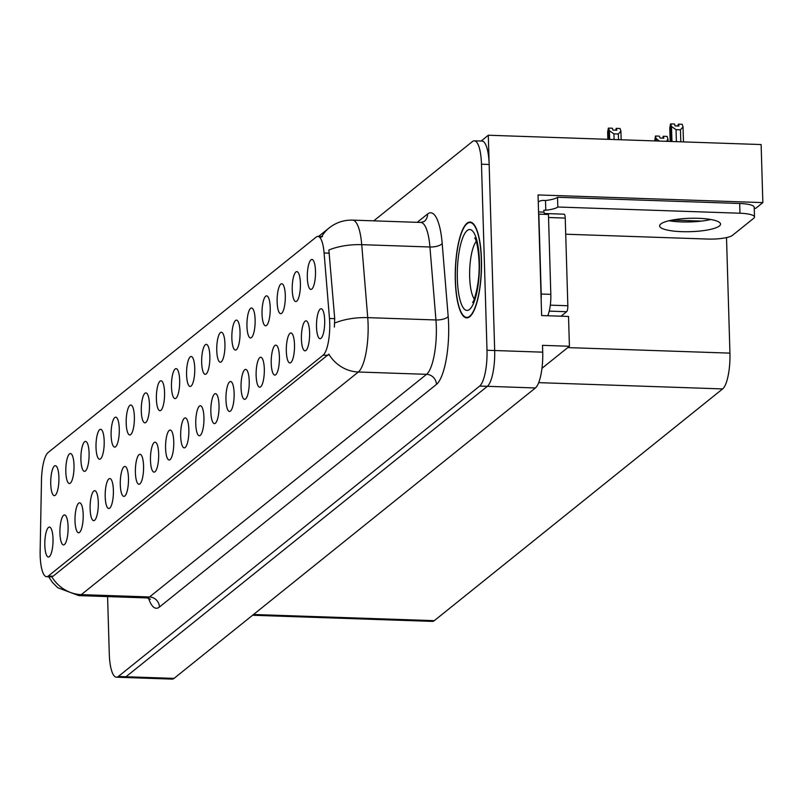 <?xml version="1.0" encoding="UTF-8"?>
<svg xmlns="http://www.w3.org/2000/svg" width="803" height="803" viewBox="0 0 803 803"><rect width="100%" height="100%" fill="white"/><g stroke="black" fill="none" stroke-linecap="round" stroke-linejoin="round"><path stroke-width="1.2" d="M119.286 428.842A14.986 4.075 -88 0 0 116.395 417.399A14.986 4.075 -88 0 0 111.115 435.417A14.986 4.075 -88 0 0 115.381 446.91A14.986 4.075 -88 0 0 119.286 428.842M315.499 271.153A14.986 4.075 -88 0 0 312.608 259.7A14.986 4.075 -88 0 0 307.328 277.718A14.986 4.075 -88 0 0 311.594 289.221A14.986 4.075 -88 0 0 315.499 271.153M294.5 344.678A14.986 4.075 -88 0 0 291.609 333.225A14.986 4.075 -88 0 0 286.33 351.252A14.986 4.075 -88 0 0 290.606 362.745A14.986 4.075 -88 0 0 294.5 344.678M134.372 416.717A14.986 4.075 -88 0 0 131.481 405.264A14.986 4.075 -88 0 0 126.201 423.281A14.986 4.075 -88 0 0 130.477 434.784A14.986 4.075 -88 0 0 134.372 416.717M249.221 381.074A14.986 4.075 -88 0 0 246.33 369.621A14.986 4.075 -88 0 0 241.051 387.638A14.986 4.075 -88 0 0 245.316 399.141A14.986 4.075 -88 0 0 249.221 381.074M224.94 343.935A14.986 4.075 -88 0 0 222.05 332.482A14.986 4.075 -88 0 0 216.76 350.499A14.986 4.075 -88 0 0 221.036 362.002A14.986 4.075 -88 0 0 224.94 343.935M158.663 453.856A14.986 4.075 -88 0 0 155.772 442.403A14.986 4.075 -88 0 0 150.482 460.42A14.986 4.075 -88 0 0 154.758 471.923A14.986 4.075 -88 0 0 158.663 453.856M270.22 307.539A14.986 4.075 -88 0 0 267.329 296.096A14.986 4.075 -88 0 0 262.039 314.114A14.986 4.075 -88 0 0 266.315 325.606A14.986 4.075 -88 0 0 270.22 307.539M203.942 417.46A14.986 4.075 -88 0 0 201.051 406.007A14.986 4.075 -88 0 0 195.761 424.034A14.986 4.075 -88 0 0 200.037 435.527A14.986 4.075 -88 0 0 203.942 417.46M240.027 331.8A14.986 4.075 -88 0 0 237.136 320.357A14.986 4.075 -88 0 0 231.856 338.374A14.986 4.075 -88 0 0 236.132 349.867A14.986 4.075 -88 0 0 240.027 331.8M173.749 441.72A14.986 4.075 -88 0 0 170.858 430.267A14.986 4.075 -88 0 0 165.579 448.295A14.986 4.075 -88 0 0 169.855 459.788A14.986 4.075 -88 0 0 173.749 441.72M285.306 295.414A14.986 4.075 -88 0 0 282.415 283.961A14.986 4.075 -88 0 0 277.135 301.978A14.986 4.075 -88 0 0 281.411 313.481A14.986 4.075 -88 0 0 285.306 295.414M219.028 405.334A14.986 4.075 -88 0 0 216.137 393.882A14.986 4.075 -88 0 0 210.858 411.899A14.986 4.075 -88 0 0 215.134 423.402A14.986 4.075 -88 0 0 219.028 405.334M74.006 465.238A14.986 4.075 -88 0 0 71.116 453.785A14.986 4.075 -88 0 0 65.826 471.803A14.986 4.075 -88 0 0 70.102 483.306A14.986 4.075 -88 0 0 74.006 465.238M149.468 404.582A14.986 4.075 -88 0 0 146.578 393.139A14.986 4.075 -88 0 0 141.298 411.156A14.986 4.075 -88 0 0 145.574 422.649A14.986 4.075 -88 0 0 149.468 404.582M68.094 526.638A14.986 4.075 -88 0 0 65.204 515.185A14.986 4.075 -88 0 0 59.924 533.202A14.986 4.075 -88 0 0 64.2 544.705A14.986 4.075 -88 0 0 68.094 526.638M194.748 368.196A14.986 4.075 -88 0 0 191.857 356.743A14.986 4.075 -88 0 0 186.577 374.76A14.986 4.075 -88 0 0 190.853 386.263A14.986 4.075 -88 0 0 194.748 368.196M98.287 502.377A14.986 4.075 -88 0 0 95.396 490.924A14.986 4.075 -88 0 0 90.117 508.941A14.986 4.075 -88 0 0 94.393 520.444A14.986 4.075 -88 0 0 98.287 502.377M143.566 465.981A14.986 4.075 -88 0 0 140.676 454.528A14.986 4.075 -88 0 0 135.396 472.555A14.986 4.075 -88 0 0 139.672 484.048A14.986 4.075 -88 0 0 143.566 465.981M209.844 356.06A14.986 4.075 -88 0 0 206.953 344.617A14.986 4.075 -88 0 0 201.673 362.635A14.986 4.075 -88 0 0 205.949 374.128A14.986 4.075 -88 0 0 209.844 356.06M113.384 490.242A14.986 4.075 -88 0 0 110.493 478.789A14.986 4.075 -88 0 0 105.203 496.816A14.986 4.075 -88 0 0 109.479 508.309A14.986 4.075 -88 0 0 113.384 490.242M255.123 319.674A14.986 4.075 -88 0 0 252.232 308.222A14.986 4.075 -88 0 0 246.953 326.239A14.986 4.075 -88 0 0 251.229 337.742A14.986 4.075 -88 0 0 255.123 319.674M188.846 429.595A14.986 4.075 -88 0 0 185.955 418.142A14.986 4.075 -88 0 0 180.675 436.159A14.986 4.075 -88 0 0 184.951 447.662A14.986 4.075 -88 0 0 188.846 429.595M164.565 392.456A14.986 4.075 -88 0 0 161.674 381.003A14.986 4.075 -88 0 0 156.394 399.021A14.986 4.075 -88 0 0 160.67 410.524A14.986 4.075 -88 0 0 164.565 392.456M309.597 332.552A14.986 4.075 -88 0 0 306.706 321.1A14.986 4.075 -88 0 0 301.416 339.117A14.986 4.075 -88 0 0 305.692 350.62A14.986 4.075 -88 0 0 309.597 332.552M128.47 478.116A14.986 4.075 -88 0 0 125.579 466.663A14.986 4.075 -88 0 0 120.299 484.681A14.986 4.075 -88 0 0 124.575 496.184A14.986 4.075 -88 0 0 128.47 478.116M58.91 477.363A14.986 4.075 -88 0 0 56.019 465.921A14.986 4.075 -88 0 0 50.74 483.938A14.986 4.075 -88 0 0 55.016 495.431A14.986 4.075 -88 0 0 58.91 477.363M104.189 440.977A14.986 4.075 -88 0 0 101.298 429.525A14.986 4.075 -88 0 0 96.019 447.542A14.986 4.075 -88 0 0 100.295 459.045A14.986 4.075 -88 0 0 104.189 440.977M53.008 538.763A14.986 4.075 -88 0 0 50.117 527.31A14.986 4.075 -88 0 0 44.827 545.327A14.986 4.075 -88 0 0 49.103 556.83A14.986 4.075 -88 0 0 53.008 538.763M324.683 320.417A14.986 4.075 -88 0 0 321.792 308.964A14.986 4.075 -88 0 0 316.512 326.992A14.986 4.075 -88 0 0 320.788 338.485A14.986 4.075 -88 0 0 324.683 320.417M179.661 380.321A14.986 4.075 -88 0 0 176.77 368.878A14.986 4.075 -88 0 0 171.481 386.895A14.986 4.075 -88 0 0 175.757 398.388A14.986 4.075 -88 0 0 179.661 380.321M83.191 514.502A14.986 4.075 -88 0 0 80.3 503.049A14.986 4.075 -88 0 0 75.02 521.077A14.986 4.075 -88 0 0 79.296 532.57A14.986 4.075 -88 0 0 83.191 514.502M300.402 283.278A14.986 4.075 -88 0 0 297.511 271.836A14.986 4.075 -88 0 0 292.232 289.853A14.986 4.075 -88 0 0 296.508 301.346A14.986 4.075 -88 0 0 300.402 283.278M234.125 393.199A14.986 4.075 -88 0 0 231.234 381.746A14.986 4.075 -88 0 0 225.954 399.774A14.986 4.075 -88 0 0 230.23 411.266A14.986 4.075 -88 0 0 234.125 393.199M89.093 453.103A14.986 4.075 -88 0 0 86.202 441.66A14.986 4.075 -88 0 0 80.922 459.677A14.986 4.075 -88 0 0 85.198 471.17A14.986 4.075 -88 0 0 89.093 453.103M279.404 356.813A14.986 4.075 -88 0 0 276.513 345.36A14.986 4.075 -88 0 0 271.233 363.378A14.986 4.075 -88 0 0 275.509 374.881A14.986 4.075 -88 0 0 279.404 356.813M264.307 368.938A14.986 4.075 -88 0 0 261.427 357.486A14.986 4.075 -88 0 0 256.137 375.513A14.986 4.075 -88 0 0 260.413 387.006A14.986 4.075 -88 0 0 264.307 368.938M329.722 322.947A26.971 7.347 -88 0 0 329.481 318.47L324.091 252.985A26.971 7.347 -88 0 0 317.908 236.423A26.971 7.347 -88 0 0 316.201 237.076L48.09 452.551A26.971 7.347 -88 0 0 41.485 480.114L40.15 550.999A26.971 7.347 -88 0 0 46.614 576.705A26.971 7.347 -88 0 0 48.31 576.052L323.147 355.167A26.971 7.347 -88 0 0 329.722 322.947M541.975 368.316L569.417 346.264L568.524 316.452L541.634 315.539L538.05 194.938L762.85 202.607L761.124 144.55L488.294 135.235L481.158 141.047M569.417 346.264L542.517 345.34L542.718 352.166A29.972 8.16 -88 0 1 535.41 387.959L174.04 678.384A29.972 8.16 -88 0 1 172.153 679.107L124.114 677.471A29.972 8.16 -88 0 0 126.011 676.738L487.371 386.313A29.972 8.16 -88 0 0 494.678 350.52L488.294 135.235M726.514 237.598L729.937 353.129A29.972 8.16 92 0 1 722.63 388.923L434.282 620.669A29.972 8.16 92 0 1 432.395 621.392L252.584 615.259M762.85 202.607L755.713 208.338L754.238 208.288M672.061 220.092L701.481 221.096M481.459 259.469A47.949 13.059 -88 0 0 470.016 222.05A47.949 13.059 -88 0 0 455.301 280.488A47.949 13.059 -88 0 0 466.744 317.898A47.949 13.059 -88 0 0 481.459 259.469M321.762 236.554A34.961 32.752 51.2 0 1 329.15 227.932C335.995 222.541 343.794 219.932 352.557 220.122A39.959 10.881 92 0 1 361.731 244.664L367.734 317.637A39.959 10.881 92 0 1 368.095 324.271A39.959 10.881 92 0 1 358.359 372A34.961 32.752 -128.8 0 1 328.849 354.153L53.098 576.213L51.051 576.855M51.834 576.795A34.961 32.752 51.2 0 0 81.334 594.632L358.359 372L426.564 374.328A39.959 10.881 -88 0 0 436.31 326.6A39.959 10.881 -88 0 0 435.939 319.965L429.936 246.993L361.731 244.664A34.961 13.249 175.3 0 0 328.869 250.034L334.71 318.65L334.379 327.072M107.582 596.589L109.278 653.823A29.972 8.16 -88 0 0 116.435 677.21L124.114 677.471A29.972 8.16 -88 0 0 126.011 676.738L487.371 386.313A29.972 8.16 -88 0 0 494.678 350.52L489.157 164.464A29.972 8.16 -88 0 0 482.011 141.077L474.322 140.816A29.972 8.16 -88 0 0 472.435 141.549L373.756 220.845M320.989 237.236L321.632 236.785M116.435 677.21A29.972 8.16 -88 0 0 118.322 676.477L479.692 386.052A29.972 8.16 -88 0 0 486.999 350.259L481.479 164.203A29.972 8.16 -88 0 0 474.322 140.816M719.378 225.984A30.474 6.695 178.3 0 0 720.532 224.087A30.474 6.695 178.3 0 0 694.173 218.235A30.474 6.695 178.3 0 0 660.779 223.987A30.474 6.695 178.3 0 0 659.624 225.894A30.474 6.695 178.3 0 0 685.983 231.736A30.474 6.695 178.3 0 0 719.378 225.984M538.261 201.924A9.987 9.355 -128.8 0 1 543.571 200.439L545.498 200.509A19.985 4.386 178.3 0 0 557.533 197.267L557.824 207.013L739.975 213.227A19.985 4.386 -1.7 0 1 754.499 217.011A19.985 4.386 -1.7 0 1 753.736 218.255L732.487 235.339A19.985 4.386 -1.7 0 1 707.824 239.063L565.724 234.215M557.824 207.013A19.985 4.386 -1.7 0 1 545.779 210.245L543.862 210.185L543.922 212.133A19.985 5.44 -88 0 0 545.107 214.361M710.826 219.5A30.474 6.695 -1.7 0 1 669.05 220.735M557.533 197.267L739.683 203.48A19.985 4.386 -1.7 0 1 754.208 207.264L754.499 217.011M538.622 214.371A19.985 5.44 -88 0 0 538.843 214.15L541.212 294.028A19.985 5.44 92 0 1 541.162 299.66M547.686 315.74A19.985 5.44 -88 0 0 550.818 294.35L548.449 214.471L538.843 214.15M538.552 211.952L543.922 212.133M545.498 200.509L545.779 210.245M481.318 259.57A47.447 12.918 92 0 1 466.764 317.396A47.447 12.918 92 0 1 455.442 280.377A47.447 12.918 92 0 1 469.996 222.551A47.447 12.918 92 0 1 481.318 259.57M545.558 214.371A4.999 1.355 -88 0 0 544.835 213.518A4.999 1.355 -88 0 0 544.595 213.588M561.046 316.201L566.627 311.715A4.999 1.355 -88 0 0 567.841 305.752L565.242 218.075A4.999 1.355 -88 0 0 564.047 214.18A4.999 1.355 -88 0 0 563.736 214.301M609.648 139.381L609.387 130.718L608.533 128.099L612.378 128.229L612.98 130.096L616.824 130.227L616.212 128.36L615.71 130.196M608.694 139.351L608.363 128.229L607.64 132.124L607.861 139.321M621.171 139.772L620.92 131.12L620.057 128.49L616.212 128.36M608.533 128.099L608.804 139.351M614.094 139.531L613.924 133.86L618.34 134.011L618.511 139.682M613.924 133.86L609.387 130.718M620.92 131.12L618.34 134.011M656.473 140.977L655.549 136.018L655.639 140.947M655.549 136.018L659.393 136.149L660.006 138.026L663.85 138.156L663.238 136.279L667.082 136.41L667.935 139.039L666.51 141.318M655.499 136.159L654.686 140.916M655.529 140.947L655.389 136.159M659.363 141.077L656.412 138.648M668.006 141.368L667.935 139.039M663.238 136.279L662.726 138.116M671.95 141.509L671.499 126.523L670.646 123.893L671.107 141.479M670.646 123.893L674.49 124.023L675.102 125.9L678.936 126.031L678.334 124.154L682.169 124.284L683.032 126.914L680.452 129.805L680.814 141.81M670.595 124.023L669.762 127.918L670.164 141.438M670.997 141.469L670.475 124.023M676.397 141.659L676.036 129.654L671.499 126.523M683.473 141.9L683.032 126.914M676.036 129.654L680.452 129.805M678.334 124.154L677.822 125.991M329.481 318.47L334.71 318.65M542.718 352.166L486.999 350.259M535.41 387.959L479.692 386.052M174.04 678.384L118.322 676.477M434.282 620.669L253.527 614.496M722.63 388.923L538.703 382.65M729.937 353.129L567.751 347.599M48.31 576.052L53.098 576.213M323.147 355.167L327.935 355.327M324.091 252.985L329.33 253.166M159.446 607.028A9.987 9.355 51.2 0 0 149.549 596.96L426.564 374.328A9.987 9.355 51.2 0 1 436.461 384.396L159.446 607.028A49.947 13.601 92 0 1 148.535 598.175M147.029 597.934A39.959 10.881 -88 0 0 149.549 596.96L81.334 594.632A39.959 10.881 92 0 1 78.814 595.605L147.029 597.934L150.482 599.229M334.721 323.067A34.961 13.249 175.3 0 1 367.734 317.637L435.939 319.965A9.987 3.784 -4.7 0 0 448.174 316.442A49.947 13.601 92 0 1 436.461 384.396M417.209 222.331L427.567 214.01A49.947 13.601 92 0 1 442.182 243.47L448.174 316.442M481.479 164.203L489.157 164.464M442.182 243.47A9.987 3.784 -4.7 0 1 429.936 246.993A39.959 10.881 -88 0 0 420.772 222.451L424.215 221.467A9.987 9.355 51.2 0 0 427.567 214.01M550.818 294.35L541.212 294.028M739.683 203.48L739.975 213.227M476.249 241.442A30.474 8.301 -88 0 0 469.675 276.985A30.474 8.301 -88 0 0 474.292 298.977M479.411 261.105A40.461 11.021 92 0 1 469.554 309.426A40.461 11.021 92 0 1 457.349 278.842A40.461 11.021 92 0 1 467.205 230.521A40.461 11.021 92 0 1 479.411 261.105M565.242 218.075L548.539 217.503M567.841 305.752L550.326 305.15M566.627 311.715L549.252 311.122M46.614 576.705L51.141 576.855M317.908 236.423L322.515 236.574M48.682 576.775L52.446 582.436L57.756 587.736L78.814 595.605M329.15 227.932L318.57 236.443M352.557 220.122L420.772 222.451M474.412 301.145L472.646 302.199C472.495 305.311 480.224 285.587 479.03 261.728C477.956 240.328 474.101 236.865 474.824 238.11L476.53 239.294M466.764 317.396L468.641 317.466M469.996 222.551L471.873 222.612M564.047 214.18L544.835 213.518"/></g></svg>

